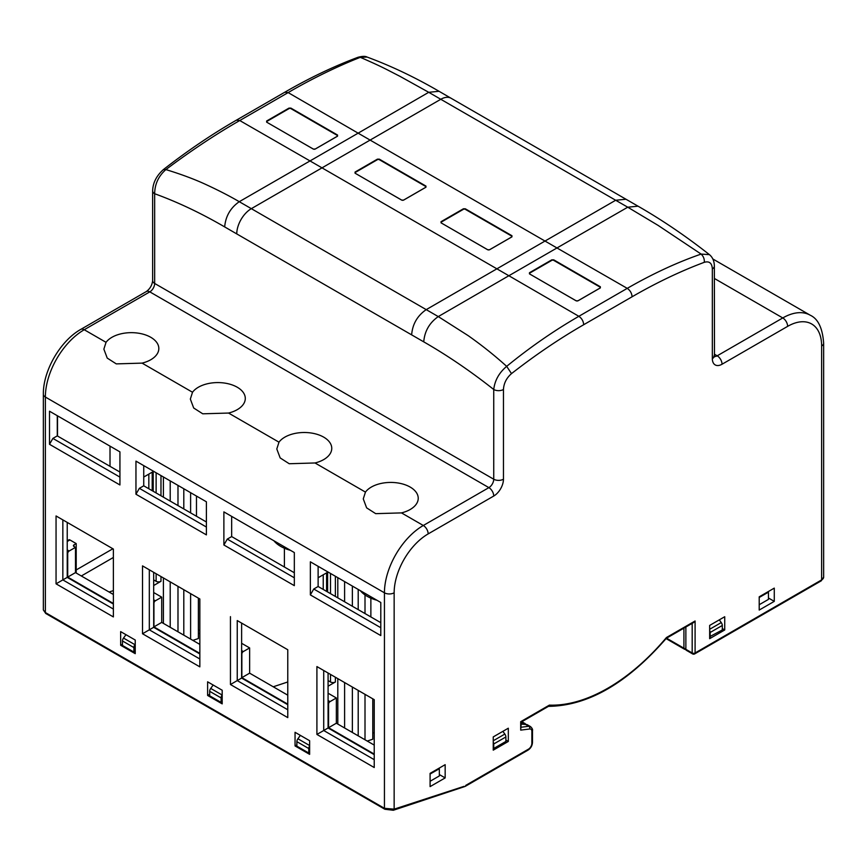 <?xml version="1.0" encoding="UTF-8"?>
<svg xmlns="http://www.w3.org/2000/svg" width="867" height="867" viewBox="0 0 867 867"><rect width="100%" height="100%" fill="white"/><g stroke="black" fill="none" stroke-linecap="round" stroke-linejoin="round"><path stroke-width="1.3" d="M759.21 604.722L768.444 599.4L768.444 592.161A3.435 1.983 -120 0 0 768.39 591.522M709.661 636.703L722.298 629.962L722.298 625.475A3.435 1.983 -120 0 0 721.257 622.582L719.296 619.862M709.661 630.526A3.435 1.983 60 0 1 710.149 632.487L710.149 636.974M287.768 681.971L273.246 686.783M374.23 732.55L372.777 733.038M358.201 589.441L358.201 609.631M358.201 690.403L358.201 735.845M337.805 577.66L337.805 597.851M337.805 678.623L337.805 724.064M328.084 686.198L335.377 681.993A3.435 1.983 0 0 1 330.511 681.993L328.084 680.595M374.23 745.1L336.342 723.219L336.342 697.978L330.024 701.62A2.059 1.192 -60 0 0 328.571 704.145L328.084 703.863M328.084 693.21L336.342 697.978M372.777 698.824L372.777 739.215L367.24 741.057M344.6 581.584L344.6 601.774M344.6 682.557L344.6 727.987M352.37 586.07L352.37 606.261M352.37 687.043L352.37 732.474M365.007 594.925L365.007 613.554M365.007 694.337L365.007 739.768M113.371 557.47L81.314 575.981M112.883 548.768L76.209 569.944M287.768 704.145L241.86 677.647L241.86 654.086A2.059 1.192 -60 0 1 243.313 651.561L249.631 647.92L241.622 643.292M336.342 723.219L328.571 727.706L328.571 704.145M328.571 727.706L374.23 754.073M113.371 603.465L67.713 577.097L67.713 553.536A2.059 1.192 -60 0 1 69.165 551.011L75.483 547.37L74.02 546.524A2.059 1.192 0 0 1 73.424 545.69A2.059 1.192 0 0 1 74.02 544.844L74.02 546.524M199.844 653.382L153.936 626.884L153.936 603.324A2.059 1.192 -60 0 1 155.388 600.798L161.706 597.157L153.687 592.529M287.768 695.171L249.631 673.16L249.631 647.92M76.209 573.033L76.209 543.587L69.891 539.935A2.059 1.192 -120 0 0 68.861 539.838L67.225 540.78M76.209 543.587L74.02 544.844M148.831 474.108L148.831 488.75M113.371 594.491L75.483 572.61L75.483 547.37M153.687 585.518L160.98 581.302A3.435 1.983 0 0 1 156.125 581.302L153.687 579.904M199.844 644.409L161.706 622.398L161.706 597.157M161.706 622.398L153.936 626.884M183.804 488.75L183.804 508.951M183.804 589.723L183.804 635.153M163.408 476.969L163.408 497.17M163.408 577.942L163.408 623.373M192.842 640.377L198.38 638.535L198.38 598.132M170.203 627.307L170.203 581.865M170.203 501.093L170.203 480.903M177.984 631.794L177.984 586.352M177.984 505.58L177.984 485.39M190.61 639.077L190.61 593.646M190.61 512.874L190.61 492.684M75.483 572.61L67.713 577.097M524.914 723.381L522.855 722.85A52.703 17.242 -164.2 0 1 521.305 722.829M249.631 673.16L241.86 677.647M323.228 589.441L323.228 574.799M300.361 735.368L297.912 738.771A3.435 1.983 120 0 0 296.872 741.664L296.872 746.151L308.771 753.022L309.627 752.534M308.771 753.022L308.771 748.535A3.435 1.983 -60 0 1 309.627 745.913M213.163 685.028L210.714 688.42A3.435 1.983 120 0 0 209.673 691.313L209.673 695.811L221.096 702.4L221.096 697.913A3.435 1.983 -60 0 1 222.125 695.009L222.19 694.933M222.19 701.761L221.096 702.4M135.23 651.28L133.897 652.049L133.897 647.562A3.435 1.983 -60 0 1 134.927 644.669L135.23 644.257M133.897 652.049L122.475 645.46L122.475 640.973A3.435 1.983 120 0 1 123.515 638.079L134.927 644.669M125.964 634.687L123.515 638.079M493.247 742.011A3.435 1.983 60 0 1 493.735 743.973L493.735 748.459L505.884 741.448L505.884 736.961A3.435 1.983 -120 0 0 504.843 734.067L502.882 731.347M439.276 768.064A3.435 1.983 -120 0 1 439.331 768.715L439.331 775.943L430.097 781.275M360.358 590.687A34.355 19.833 0 0 0 367.196 596.312A34.355 19.833 0 0 0 376.939 600.257M273.896 540.759A34.355 19.833 0 0 0 280.724 546.383A34.355 19.833 0 0 0 290.467 550.328M529.932 274.113A1.376 0.791 180 0 1 529.52 273.549A1.376 0.791 180 0 1 529.932 272.986L551.791 260.371A1.376 0.791 180 0 1 553.731 260.371L599.877 287.01A1.376 0.791 180 0 1 600.278 287.573A1.376 0.791 180 0 1 599.877 288.137L578.018 300.751A1.376 0.791 180 0 1 576.078 300.751L529.932 274.145M441.52 223.068A1.376 0.791 180 0 1 441.108 222.505A1.376 0.791 180 0 1 441.52 221.941L463.379 209.326A1.376 0.791 180 0 1 465.319 209.326L511.465 235.965A1.376 0.791 180 0 1 511.866 236.528A1.376 0.791 180 0 1 511.465 237.092L489.606 249.707A1.376 0.791 180 0 1 487.666 249.707L441.52 223.112M355.535 173.422A1.376 0.791 180 0 1 355.134 172.869A1.376 0.791 180 0 1 355.535 172.305L377.394 159.68A1.376 0.791 180 0 1 379.334 159.68L425.48 186.329A1.376 0.791 180 0 1 425.892 186.893A1.376 0.791 180 0 1 425.48 187.445L403.621 200.071A1.376 0.791 180 0 1 401.681 200.071L355.535 173.465M267.123 122.377A1.376 0.791 180 0 1 266.722 121.824A1.376 0.791 180 0 1 267.123 121.261L288.982 108.635A1.376 0.791 180 0 1 290.922 108.635L337.068 135.285A1.376 0.791 180 0 1 337.48 135.848A1.376 0.791 180 0 1 337.068 136.401L315.209 149.026A1.376 0.791 180 0 1 313.269 149.026L267.123 122.42M774.274 601.362L759.21 610.054L759.21 596.821L774.274 588.119L774.274 601.362L768.444 597.992M724.725 629.962L709.661 638.665L709.661 625.421L724.725 616.73L724.725 629.962L722.298 628.564M445.161 777.916L430.097 786.607L430.097 773.364L445.161 764.672L445.161 777.916L439.331 774.545M508.311 741.448L493.247 750.15L493.247 736.907L508.311 728.215L508.311 741.448L505.884 740.05M154.662 277.841L154.662 193.731A6.871 3.967 180 0 1 152.646 190.935C152.841 182.959 156.407 175.86 163.343 169.629L165.879 169.585C158.52 176.077 154.781 184.118 154.662 193.731C177.768 202.13 201.101 213.184 224.672 226.916C225.615 216.241 230.481 207.831 239.259 201.697L310.018 160.937L239.758 120.535C208.914 138.146 181.691 157.675 165.879 169.585C181.528 174.375 195.075 179.447 206.509 184.801C218.874 190.534 229.798 196.159 239.259 201.697L251.332 208.665A20.613 11.9 120 0 0 236.756 233.906L224.672 226.916M357.876 57.33L360.325 57.33C346.063 62.879 318.308 74.93 288.147 92.596L284.723 92.26L236.333 120.199L239.758 120.535L288.147 92.596L358.136 133.16L310.018 160.937L322.004 167.862L370.111 140.086L358.136 133.16L428.732 92.303L399.915 76.307C386.021 69.241 383.68 67.518 360.325 57.33L367.12 57.07C365.386 56.062 362.33 56.138 357.952 57.298M625.963 199.226L638.036 206.183L627.741 207.202L658.042 225.355L701.121 254.085C677.138 262.398 652.504 273.82 627.242 288.364L578.853 316.303L508.864 275.739L556.972 247.962L370.111 140.086L440.783 99.282L615.668 200.255L625.974 199.237L451.089 98.264A20.613 11.9 120 0 0 451.089 98.264A20.613 11.9 120 0 0 440.783 99.282L428.732 92.303L439.027 91.284C415.033 77.315 391.06 65.914 367.12 57.07M638.036 206.183C662.074 219.958 685.862 236.106 709.401 254.627L701.121 254.085C703.516 256.404 704.568 259.146 704.286 262.311C709.304 260.902 711.991 263.091 712.338 268.9A6.871 3.967 180 0 0 714.354 266.093L714.484 356.846L713.758 356.153M583.697 324.724A583.903 337.09 -60 0 0 511.508 373.612C506.491 377.99 503.803 383.29 503.456 389.5A6.871 3.967 180 0 1 493.735 389.5C494.786 380.45 499.099 372.734 506.675 366.351C529.9 347.364 553.959 330.685 578.853 316.303C581.79 318.341 583.415 321.148 583.697 324.713L632.097 296.774A583.979 337.133 -60 0 1 704.286 262.311M236.756 233.906L423.735 341.847C424.646 331.151 429.49 322.741 438.268 316.585L468.104 335.594C481.727 345.174 494.58 355.416 506.675 366.351L511.508 373.612M355.047 173.183L401.681 200.114L403.621 200.114L425.968 187.207L425.968 186.091L379.334 159.16L377.394 159.16L355.047 172.067L355.047 173.183M425.968 187.207L425.968 186.091L425.968 187.207M441.032 222.83L487.666 249.75L489.606 249.75L511.953 236.854L511.953 235.726L465.319 208.806L463.379 208.806L441.032 221.703L441.032 222.83M511.953 236.854L511.953 235.726L511.953 236.854M529.444 272.747L529.444 273.864L576.078 300.795L578.029 300.795L600.365 287.898L600.365 286.771L553.731 259.84L551.791 259.84L529.444 272.747L529.444 273.864L529.444 272.747M685.862 627.014L685.862 649.318A2.059 1.192 120 0 0 686.285 650.261L692.603 653.913A2.059 1.192 -60 0 1 692.18 652.97L692.18 623.373M119.928 472.06L57.504 436.025A2.059 1.192 0 0 1 57.287 435.873L57.287 415.705M380.797 622.669L318.124 586.493L318.124 566.303M287.768 704.708L241.622 678.07L241.622 623.091M328.084 673.02L328.084 727.987L374.23 754.637M113.371 604.028L67.225 577.379L67.225 522.411M199.844 653.946L153.687 627.307L153.687 572.328M143.738 465.612L143.738 485.813L206.4 521.988M231.662 516.374L231.662 536.575L294.325 572.751M143.738 477.056L153.643 471.334M323.716 459.586A27.484 15.866 0 0 0 331.758 448.369A27.484 15.866 0 0 0 314.797 433.706A27.484 15.866 0 0 0 284.853 437.141A27.484 15.866 0 0 0 278.979 442.17L276.801 448.987L280.171 457.928L289.22 463.737L315.014 462.967A27.484 15.866 0 0 0 323.716 459.586M150.771 359.74A27.484 15.866 0 0 0 158.824 348.523A27.484 15.866 0 0 0 141.863 333.86A27.484 15.866 0 0 0 111.919 337.306A27.484 15.866 0 0 0 106.045 342.324L103.867 349.141L107.226 358.082L116.286 363.891L142.069 363.121A27.484 15.866 0 0 0 150.771 359.74M401.475 512.896A27.484 15.866 0 0 0 410.178 509.503A27.484 15.866 0 0 0 418.23 498.287A27.484 15.866 0 0 0 401.269 483.634A27.484 15.866 0 0 0 371.325 487.07A27.484 15.866 0 0 0 365.451 492.098L363.273 498.915L366.633 507.856L375.693 513.654L401.475 512.896L423.302 525.489L488.88 487.633L149.807 291.865L84.229 329.731L106.045 342.324M228.541 413.05A27.484 15.866 0 0 0 237.244 409.657A27.484 15.866 0 0 0 245.296 398.441A27.484 15.866 0 0 0 228.335 383.788A27.484 15.866 0 0 0 198.38 387.224A27.484 15.866 0 0 0 192.517 392.252L190.339 399.069L193.699 408.01L202.759 413.808L228.541 413.05L278.979 442.17M315.209 149.059L337.556 136.162L337.556 135.035L290.922 108.115L288.971 108.115L266.635 121.012L266.635 122.139L313.269 149.059L315.209 149.026M337.556 136.162L337.556 135.035L337.556 136.162M266.635 121.012L266.635 122.139L266.635 121.012M521.305 727.207L528.783 726.275A6.871 3.967 -60 0 1 530.452 726.568L527.049 724.606L521.305 724.118M503.456 389.5L503.456 479.213A13.742 7.933 120 0 1 493.735 496.043L428.157 533.909A48.086 27.766 -60 0 0 394.149 592.8A6.871 3.967 180 0 1 384.439 592.8L45.366 397.043L45.366 612.546A2.059 1.192 120 0 0 45.778 613.489L384.861 809.258A2.059 1.192 -60 0 1 384.439 808.315L394.149 809.149L464.105 786.326M316.91 734.436L374.23 767.533L374.23 699.658L316.91 666.571L316.91 734.436L323.716 730.513L374.23 759.676M310.353 594.903L380.797 635.576L380.797 602.478L310.353 561.816L310.353 594.903L313.756 589.018L318.124 586.493M223.881 544.985L294.325 585.648L294.325 552.561L223.881 511.888L223.881 544.985L227.284 539.09L294.325 577.801M230.449 616.643L230.449 684.518L287.768 717.616L287.768 649.741L237.244 620.566L237.244 680.595L230.449 684.518M142.513 633.755L199.844 666.853L199.844 598.978L142.513 565.88L142.513 633.755L149.319 629.821L199.844 658.996M56.052 515.963L56.052 583.827L113.371 616.925L113.371 549.049L56.052 515.963L62.847 519.886L62.847 579.904L113.371 609.067M49.495 444.294L119.928 484.967L119.928 451.87L49.495 411.207L49.495 444.294L52.887 438.409L119.928 477.11M135.956 494.223L206.4 534.885L206.4 501.798L135.956 461.125L135.956 494.223L139.359 488.327L206.4 527.038M120.654 645.254L135.23 653.664L135.23 640.03L120.654 631.62L120.654 645.254L122.475 644.203M295.051 745.934L309.627 754.355L309.627 740.721L295.051 732.301L295.051 745.934L296.872 744.883M207.614 695.453L207.614 681.82L222.19 690.24L222.19 703.874L207.614 695.453L209.673 694.261M428.157 533.909A6.871 3.967 60 0 0 423.302 525.489A54.957 31.732 -60 0 0 384.439 592.8L384.439 808.315L45.366 612.546L43.35 609.989L43.35 394.236C42.992 370.838 60.354 340.774 80.794 329.384A6.871 3.967 60 0 1 84.229 329.731A54.957 31.732 120 0 0 45.366 397.043A6.871 3.967 180 0 1 43.35 394.236M318.124 577.747L328.04 572.025M316.91 666.571L323.716 670.494L323.716 730.513L328.084 727.987M380.797 627.719L313.756 589.018M313.756 563.778L310.353 561.816M231.662 536.575L227.284 539.09M227.284 513.849L223.881 511.888M241.622 678.07L237.244 680.595L287.768 709.759M153.687 627.307L149.319 629.821L149.319 569.803L142.513 565.88M56.052 583.827L67.225 577.379M52.887 438.409L57.287 435.873M52.887 413.169L49.495 411.207M143.738 485.813L139.359 488.327M139.359 463.086L135.956 461.125M520.699 730.122L521.305 722.027L548.681 706.226L549.364 705.131L520.699 721.68L520.699 730.122L529.704 728.984A4.812 2.774 -60 0 1 531.872 731.401L531.872 743.279A4.812 2.774 -60 0 1 528.469 749.164L465.72 785.394M666.322 638.307L693.633 622.528L695.096 620.989L666.43 637.538A176.554 101.938 -60 0 1 608.135 688.03A176.554 101.938 -60 0 1 549.364 705.131M666.55 638.166L683.922 648.202A2.059 1.192 0 0 0 685.862 648.516M666.073 638.589L684.345 649.145A2.059 1.192 -60 0 1 683.922 648.202L683.922 628.142M768.444 592.161L759.21 597.482M709.661 629.279L721.257 622.582M722.298 625.475L710.149 632.487M335.377 576.252L335.377 596.453M335.377 677.225L335.377 681.993M241.622 650.575L243.313 651.561M330.511 681.993L330.511 674.418M330.511 593.646L330.511 573.455M328.084 700.503L330.024 701.62M523.538 724.173A2.059 1.257 -89.7 0 0 522.855 722.85L521.36 721.994M69.891 539.935L67.225 541.485M67.225 549.895L69.165 551.011M113.371 590.6L109.101 592.02M113.371 593.646L112.45 593.96M153.687 599.812L155.388 600.798M199.844 630.146L198.38 630.634M160.98 475.571L160.98 495.761M160.98 576.533L160.98 581.302M199.844 633.192L198.38 633.679M156.125 581.302L156.125 573.737M156.125 492.955L156.125 472.764M153.21 471.583L153.21 491.275M327.596 572.274L327.596 591.966M297.912 738.771L309.627 745.533M308.771 748.535L296.872 741.664M210.714 688.42L222.125 695.009M221.096 697.913L209.673 691.313M133.897 647.562L122.475 640.973M493.247 740.765L504.843 734.067M505.884 736.961L493.735 743.973M439.331 768.715L430.097 774.036M712.338 268.9L712.338 358.613A6.871 3.967 0 0 0 714.354 355.817M394.149 592.8L394.149 809.149A2.059 1.409 71.6 0 1 393.347 810.255L464.994 786.477M695.096 620.989L695.096 652.97L821.634 579.904L821.634 345.998A48.086 27.766 -60 0 0 787.637 326.36L722.048 364.227A13.742 7.933 120 0 1 712.338 358.613M154.662 232.974L154.662 283.455L493.735 479.213A6.871 3.967 0 0 0 503.456 479.213M493.735 496.043A6.871 3.967 -120 0 0 488.88 487.633A6.871 3.967 120 0 0 493.735 479.213L493.735 389.5C470.64 371.228 447.296 355.351 423.735 341.847M152.646 280.648A6.871 3.967 0 0 0 154.662 283.455A6.871 3.967 -60 0 1 149.807 291.865A6.871 3.967 -120 0 0 146.371 291.529C150.024 288.798 152.115 285.178 152.646 280.648L152.646 190.935M236.247 120.253L236.333 120.199C211.797 134.331 187.467 150.804 163.343 169.629M357.952 57.309L357.952 57.309C333.687 66.391 309.281 78.041 284.723 92.27M632.097 296.774C631.805 293.209 630.19 290.402 627.242 288.364L556.972 247.962L627.741 207.202L615.668 200.255L426.217 309.627L438.268 316.585L508.864 275.739L322.004 167.862L251.332 208.665L426.217 309.627C417.363 315.74 412.508 324.15 411.641 334.868M315.014 462.967L365.451 492.098M142.069 363.121L192.517 392.252M57.504 415.835L57.504 436.025M714.354 354.17L717.193 355.817L782.771 317.951L714.354 278.448M787.637 326.36A6.871 3.967 -120 0 0 782.771 317.951A54.957 31.732 -60 0 1 810.255 315.23L712.847 258.984M714.386 356.402A6.871 3.967 120 0 0 717.193 355.817A6.871 3.967 60 0 1 722.048 364.227M810.255 315.23C818.09 318.818 822.555 328.138 823.65 343.191A6.871 3.967 180 0 1 821.634 345.998M821.634 579.904A6.871 3.967 0 0 0 823.65 577.097L821.212 580.847A2.059 1.192 -120 0 0 821.634 579.904M685.862 649.318L692.18 652.97A2.059 1.192 0 0 0 695.096 652.97A2.059 1.192 60 0 1 694.662 653.913L821.212 580.847M529.704 728.984A2.059 1.539 -97.2 0 0 528.783 726.275L525.153 724.183M531.872 743.279A2.059 1.192 0 0 0 532.479 742.434L532.479 730.556A2.059 1.192 180 0 1 531.872 731.401M532.479 742.434C532.251 745.718 530.777 748.275 528.046 750.107A2.059 1.192 -120 0 0 528.469 749.164M684.345 649.145A2.059 2.059 0 0 0 685.862 649.361M152.202 472.168L152.202 490.7M521.945 721.658L525.868 724.227M326.599 572.859L326.599 591.381M370.87 598.154L370.87 616.946M284.398 548.226L284.398 567.018M196.473 496.065L196.473 516.255M110.011 446.147L110.011 466.338M451.089 98.264L439.027 91.284M714.354 266.093C714.289 261.108 712.641 257.282 709.401 254.627M823.65 343.191L823.65 577.097M528.046 750.107L465.211 786.38M384.861 809.258L393.347 810.266M45.788 613.489L43.35 609.989M80.794 329.384L146.371 291.529M532.479 730.556C532.847 729.505 532.175 728.172 530.452 726.568M548.128 706.356C587.815 706.009 627.231 683.304 666.365 638.253M692.603 653.913A2.059 2.059 0 0 0 694.662 653.913"/></g></svg>
